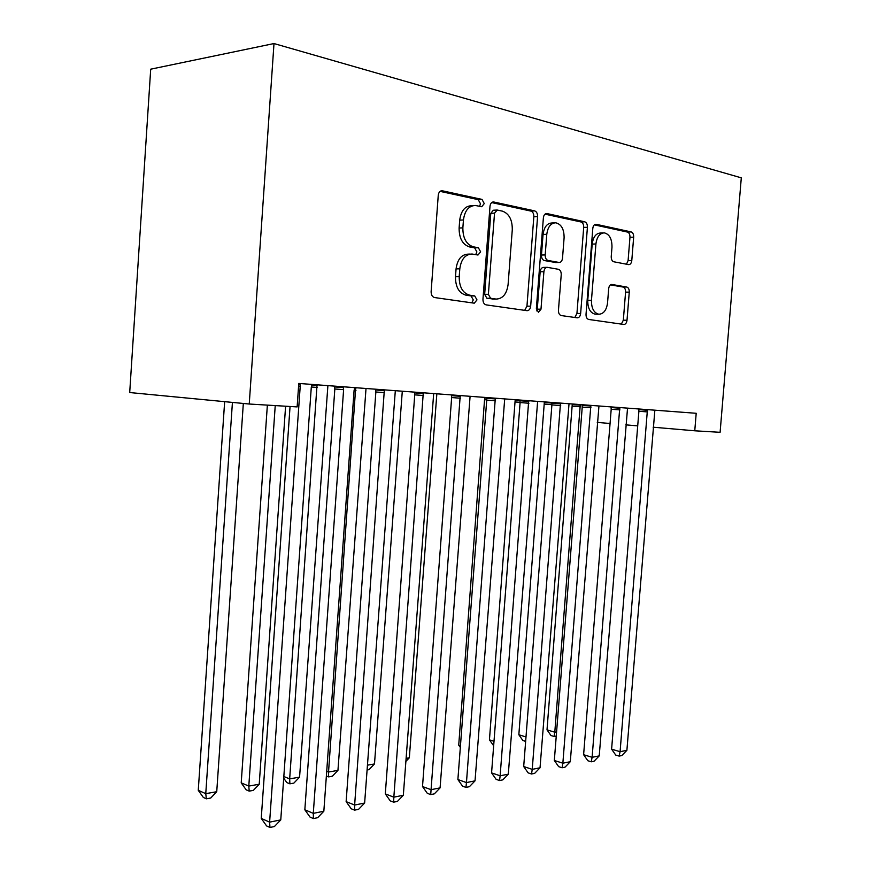 <?xml version="1.0" encoding="UTF-8"?>
<svg xmlns="http://www.w3.org/2000/svg" width="871" height="871" viewBox="0 0 871 871"><rect width="100%" height="100%" fill="white"/><g stroke="black" fill="none" stroke-linecap="round" stroke-linejoin="round"><path stroke-width="1.31" d="M484.265 203.596L482.011 199.405L442.087 190.738C439.931 190.836 438.657 192.371 438.255 195.322L431.123 291.654C431.123 294.931 432.266 296.891 434.575 297.544L474.27 303.184L476.992 299.918L474.739 295.933L469.73 295.193C462.697 293.146 459.18 286.984 459.202 276.695L459.801 268.823C461.151 259.242 465.245 254.31 472.06 254.016L477.983 255.029L480.618 251.828L478.364 247.745L473.367 246.831C466.344 244.533 462.839 238.208 462.86 227.864L463.448 219.971C464.744 210.63 468.707 205.796 475.337 205.469L481.707 206.732L484.265 203.596M479.54 206.285L480.509 203.836L478.255 199.655L440.105 191.37M471.788 302.836L473.269 299.896L471.015 295.922L466.007 295.182L469.73 295.193M475.686 254.626L476.883 251.937L474.63 247.854L469.632 246.95L473.367 246.831M628.546 264.599L628.742 264.621C630.419 264.523 631.431 263.151 631.791 260.527L633.663 237.173C633.718 234.332 632.879 232.579 631.159 231.915L595.949 224.261C594.218 224.37 593.162 225.752 592.803 228.42L586.031 314.268C585.987 317.186 586.891 318.917 588.72 319.461L623.843 324.458C625.574 324.36 626.63 322.956 627.011 320.256L629.265 292.144C629.308 289.324 628.481 287.615 626.75 287.038L611.856 284.469C610.114 284.567 609.058 285.971 608.677 288.671L607.555 302.847C606.532 310.174 603.625 313.974 598.823 314.224C593.837 312.929 591.387 308.29 591.463 300.31L595.916 243.989C596.896 236.836 599.694 233.134 604.311 232.862C609.493 234.201 612.052 238.992 611.975 247.233L611.235 256.52C611.192 259.406 612.052 261.158 613.815 261.779L628.546 264.599M696.201 413.29L298.775 383.436L297.131 406.909L249.237 404.024L273.995 43.55L741.297 177.836L720.099 432.31L694.764 430.797L696.201 413.29M537.581 216.596C537.614 213.526 536.634 211.62 534.631 210.88L493.574 201.952C491.56 202.061 490.362 203.542 489.981 206.405L482.959 299.221C482.937 302.379 484.004 304.251 486.138 304.872L527.042 310.686C529.045 310.599 530.254 309.096 530.668 306.189L537.581 216.596L533.836 216.792C533.869 213.733 532.889 211.827 530.885 211.087L491.712 202.573M547.064 213.591L584.713 221.789C586.564 222.497 587.468 224.315 587.424 227.266L580.641 313.484C580.249 316.293 579.117 317.741 577.255 317.828L561.272 315.563C559.356 314.986 558.42 313.222 558.453 310.25L561.229 274.735C561.262 271.741 560.325 269.934 558.398 269.291L547.347 267.343C545.442 267.441 544.288 268.899 543.896 271.719L540.989 309.194L538.485 312.319L536.373 308.519L543.384 217.837C543.754 215.072 544.876 213.645 546.748 213.537L545.888 213.645M273.995 43.55L150.705 69.179L129.703 392.538L249.237 404.024M597.266 422.391L610.059 423.491M625.824 424.852L637.703 425.875M653.13 427.204L694.764 430.797M473.149 205.6L471.581 205.698C464.951 206.024 460.999 210.847 459.703 220.167L463.448 219.971M469.632 246.95C462.599 244.653 459.093 238.349 459.115 228.039L459.703 220.167M470.242 254.071L468.326 254.125C461.51 254.408 457.417 259.329 456.066 268.889L459.801 268.823M466.007 295.182C458.973 293.146 455.457 286.995 455.479 276.728L456.066 268.889M524.69 310.359L526.955 306.156L533.836 216.792M497.287 210.053L494.532 213.134L488.381 294.322L490.591 298.274L496.122 299.08C502.785 298.786 506.78 293.93 508.098 284.49L512.279 229.759C512.388 219.786 509.089 213.58 502.393 211.141L497.287 210.053M496.601 210.053L493.302 210.238L490.787 213.341L494.532 213.134M493.781 299.058L486.867 298.252L484.657 294.311L490.787 213.341M545.006 214.157L580.979 221.963L584.713 221.789M574.827 317.49L576.94 313.429L583.701 227.429C583.744 224.489 582.83 222.66 580.979 221.963M546.901 267.343L543.624 267.397C541.718 267.495 540.564 268.954 540.162 271.774L537.276 309.151L540.989 309.194M536.786 310.914L537.276 309.151M564.103 237.794C564.147 229.204 561.36 224.206 555.752 222.791C550.799 223.063 547.805 226.896 546.792 234.288L545.192 254.931C545.159 257.968 546.128 259.808 548.088 260.473L559.138 262.476C561.011 262.378 562.133 260.941 562.514 258.164L564.103 237.794M554.359 222.856L552.007 222.965C547.053 223.237 544.07 227.059 543.058 234.441L546.792 234.288M555.861 262.541L544.353 260.549C542.393 259.896 541.435 258.056 541.457 255.029L543.058 234.441M603.124 232.905L600.587 233.003C595.971 233.276 593.173 236.977 592.193 244.098L595.916 243.989M595.96 314.181L595.133 314.17C590.146 312.874 587.685 308.247 587.762 300.288L592.193 244.098M621.35 324.099L623.331 320.18L625.574 292.144C625.628 289.324 624.79 287.626 623.059 287.049L610.462 284.871M626.499 264.207L628.1 260.603L629.962 237.304C630.016 234.473 629.178 232.72 627.458 232.067L594.327 224.86M224.653 401.662L198.261 790.313L205.763 793.655L216.737 791.717L243.325 403.458M232.426 402.413L205.763 793.655L206.351 798.805L203.346 797.455L198.261 790.313M216.737 791.717L210.738 798.021L206.351 798.805M290.054 406.474L261.246 818.402L269.618 822.137L300.201 386.484L299.82 383.512M280.767 819.894L274.409 826.535L269.956 827.45L269.618 822.137L280.767 819.894L311.285 387.301L312.068 384.438M269.956 827.45L266.602 825.937L261.246 818.402M267.364 405.113L241.213 782.866L248.801 786.078L259.22 784.238L285.601 406.213M275.236 405.592L248.801 786.078L249.204 791.118L246.166 789.823L241.213 782.866M259.22 784.238L253.363 790.378L249.204 791.118M317.033 384.808L289.673 778.881L299.57 777.139L327.899 385.624M283.826 776.518L289.673 778.881L289.891 783.824L286.831 782.583L283.706 778.173M299.57 777.139L293.854 783.116L289.891 783.824M343.61 389.664L334.834 388.989L304.839 809.78L313.288 813.362L343.61 389.664L343.261 386.778M323.838 811.239L317.643 817.706L313.429 818.566L313.288 813.362L323.838 811.239L354.083 390.437L354.835 387.649M334.834 388.989L334.486 386.114M313.429 818.566L310.054 817.118L304.839 809.78M384.666 392.679L375.858 391.994L346.135 801.625L354.639 805.044L384.351 389.86M364.633 803.04L358.591 809.333L354.595 810.15L354.639 805.044L364.633 803.04L395.314 390.687M375.858 391.994L375.532 389.195M354.595 810.15L351.198 808.767L346.135 801.625M355.684 387.715L328.53 772.033L337.948 770.378L366.016 388.488M326.712 771.336L328.53 772.033L328.596 776.888L326.375 776.028M337.948 770.378L332.363 776.213L328.596 776.888M367.399 765.184L374.486 763.943L402.293 391.21M374.486 763.943L369.032 769.637L367.05 769.997M423.578 395.521L414.738 394.846L385.309 793.884L393.844 797.172L423.284 392.788M403.327 795.256L397.437 801.396L393.638 802.169L393.844 797.172L403.327 795.256L433.682 393.572M414.738 394.846L414.444 392.124M393.638 802.169L390.23 800.852L385.309 793.884M460.498 398.232L451.646 397.546L422.511 786.535L431.069 789.681L460.226 395.565M440.084 787.874L434.324 793.862L430.72 794.592L431.069 789.681L440.084 787.874L470.09 396.305M451.646 397.546L451.374 394.901M430.72 794.592L427.302 793.318L422.511 786.535M406.071 758.38L409.326 757.803L436.85 393.801M409.326 757.803L405.842 761.439M495.566 400.791L486.726 400.116L457.885 779.545L466.453 782.572L495.316 398.199M475.033 780.852L469.415 786.687L465.974 787.395L466.453 782.572L475.033 780.852L504.701 398.907M486.726 400.116L486.464 397.535M465.974 787.395L462.555 786.165L457.885 779.545M528.937 403.24L520.096 402.554L491.571 772.882L500.139 775.8L528.708 400.704M508.305 774.167L502.817 779.861L499.551 780.536L500.139 775.8L508.305 774.167L537.636 401.379M520.096 402.554L519.867 400.039M499.551 780.536L496.122 779.349L491.571 772.882M484.722 397.405L458.723 745.173L460.454 745.739M460.324 747.449L458.723 745.173M560.717 405.57L551.898 404.884L523.689 766.534L532.235 769.354L560.499 403.099M540.031 767.787L534.663 773.361L531.539 773.992L532.235 769.354L540.031 767.787L569.024 403.73M551.898 404.884L551.681 402.435M531.539 773.992L528.12 772.86L523.689 766.534M515.197 399.691L489.437 739.849L494.009 741.297M493.661 745.772L489.437 739.849M591.028 407.791L582.231 407.105L554.326 760.481L562.862 763.192L590.832 405.374M570.298 761.7L565.05 767.144L562.078 767.754L562.862 763.192L570.298 761.7L598.954 405.984M582.231 407.105L582.035 404.71M562.078 767.754L558.659 766.654L554.326 760.481M544.364 401.879L518.844 734.754L525.997 736.953M525.649 741.384L522.894 740.535L518.844 734.754M619.956 409.903L611.202 409.228L583.614 754.7L592.117 757.313L619.771 407.541M599.226 755.886L594.087 761.21L591.246 761.798L592.117 757.313L599.226 755.886L627.534 408.129M611.202 409.228L611.017 406.888M591.246 761.798L587.838 760.731L583.614 754.7M572.291 403.981L547.01 729.865L554.794 732.184L556.591 731.869M580.282 404.58L554.794 732.184L554.087 736.463L550.984 735.527L547.01 729.865M556.253 736.082L554.087 736.463M647.61 411.929L638.889 411.264L611.605 749.169L620.087 751.695L647.436 409.62M626.891 750.334L621.85 755.538L619.129 756.093L620.087 751.695L626.891 750.334L654.861 410.176M638.889 411.264L638.715 408.967M619.129 756.093L615.743 755.07L611.605 749.169M478.255 199.655L482.011 199.405M471.015 295.922L474.739 295.933M474.63 247.854L478.364 247.745M459.115 228.039L462.86 227.864M455.479 276.728L459.202 276.695M440.922 190.912L442.49 190.793M526.955 306.156L530.668 306.189M492.561 202.094L493.933 202.007M530.885 211.087L534.631 210.88M484.657 294.311L488.381 294.322M486.867 298.252L490.591 298.274M491.984 299.003L495.708 299.025M583.701 227.429L587.424 227.266M576.94 313.429L580.641 313.484M540.162 271.774L543.896 271.719M541.457 255.029L545.192 254.931M544.353 260.549L548.088 260.473M555.208 262.53L558.932 262.454M587.762 300.288L591.463 300.31M611.344 284.49L612.008 284.49M623.059 287.049L626.75 287.038M625.574 292.144L629.265 292.144M623.331 320.18L627.011 320.256M595.209 224.348L596.232 224.304M627.458 232.067L631.159 231.915M629.962 237.304L633.663 237.173M628.1 260.603L631.791 260.527M300.201 386.484L298.568 386.365M300.027 384.361L298.72 384.253M311.785 385.134L317.207 385.548M311.306 386.996L317.36 387.464M343.446 387.595L334.682 386.931M384.525 390.654L375.717 389.99M354.562 388.335L355.847 388.433M354.105 390.154L355.989 390.295M423.448 393.561L414.607 392.897M460.378 396.316L451.526 395.641M495.468 398.929L486.617 398.265M528.839 401.422L519.998 400.758M484.853 398.058L486.595 398.189M484.951 399.735L486.737 399.876M560.63 403.796L551.811 403.121M515.327 400.333L519.987 400.682M515.414 401.977L520.107 402.337M590.952 406.049L582.155 405.385M544.473 402.511L551.8 403.055M544.56 404.111L551.909 404.677M619.891 408.216L611.126 407.552M572.399 404.59L580.391 405.189M572.476 406.169L580.467 406.779M647.545 410.274L638.824 409.62M441.314 190.793L442.087 190.738M492.921 201.996L493.574 201.952M492.398 299.058L496.122 299.08M555.415 262.552L559.138 262.476M546.193 213.569L546.748 213.537M595.133 314.17L598.823 314.224"/></g></svg>
